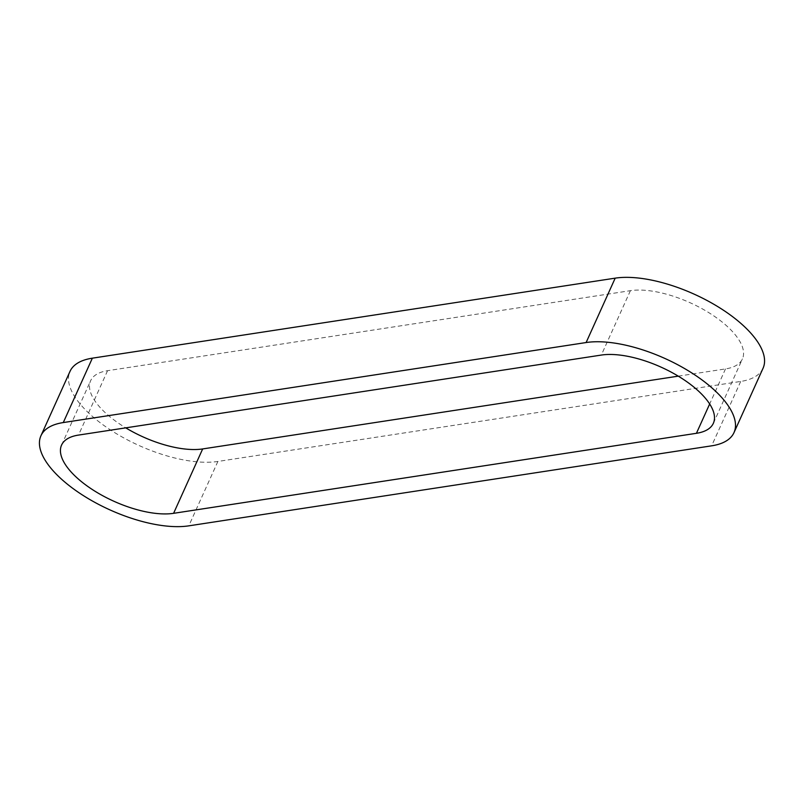<?xml version="1.0" encoding="UTF-8"?>
<svg xmlns="http://www.w3.org/2000/svg" width="804" height="804" viewBox="0 0 804 804"><rect width="100%" height="100%" fill="white"/><g stroke="black" fill="none" stroke-linecap="round" stroke-linejoin="round"><path stroke-width="0.6" stroke-dasharray="4.02 3.01" d="M763.066 368.222A93.385 39.155 24.3 0 1 740.715 381.438L217.884 461.456A93.385 39.155 24.3 0 1 115.595 433.175A93.385 39.155 24.3 0 1 70.008 371.388M678.264 376.151L725.499 368.915A70.742 29.668 -155.7 0 0 742.434 358.906A70.742 29.668 -155.7 0 0 707.892 312.093A70.742 29.668 -155.7 0 0 630.406 290.676L107.575 370.694A70.742 29.668 -155.7 0 0 90.641 380.704A70.742 29.668 -155.7 0 0 125.736 427.849M725.499 368.915L709.671 403.98M630.406 290.676L601.332 355.066M107.575 370.694L78.501 435.085M217.884 461.456L188.809 525.846M740.715 381.438L711.64 445.828M713.359 423.296L742.434 358.906M61.566 445.094L90.641 380.704"/><path stroke-width="1.21" d="M40.934 435.778L70.008 371.388A93.385 39.155 24.3 0 1 92.359 358.172L615.191 278.154A93.385 39.155 24.3 0 1 717.469 306.435A93.385 39.155 24.3 0 1 763.066 368.222L733.992 432.612A93.385 39.155 24.3 0 1 711.64 445.828L188.809 525.846A93.385 39.155 24.3 0 1 86.53 497.565A93.385 39.155 24.3 0 1 40.934 435.778A93.385 39.155 24.3 0 1 63.285 422.562L586.116 342.544A93.385 39.155 24.3 0 1 688.405 370.825A93.385 39.155 24.3 0 1 733.992 432.612M125.736 427.849A70.742 29.668 -155.7 0 0 202.668 448.933L678.264 376.151M173.594 513.324L696.425 433.306A70.742 29.668 -155.7 0 0 713.359 423.296A70.742 29.668 -155.7 0 0 678.817 376.483A70.742 29.668 -155.7 0 0 601.332 355.066L78.501 435.085A70.742 29.668 -155.7 0 0 61.566 445.094A70.742 29.668 -155.7 0 0 96.108 491.907A70.742 29.668 -155.7 0 0 173.594 513.324L202.668 448.933M709.671 403.98L696.425 433.306M92.359 358.172L63.285 422.562M615.191 278.154L586.116 342.544"/></g></svg>
